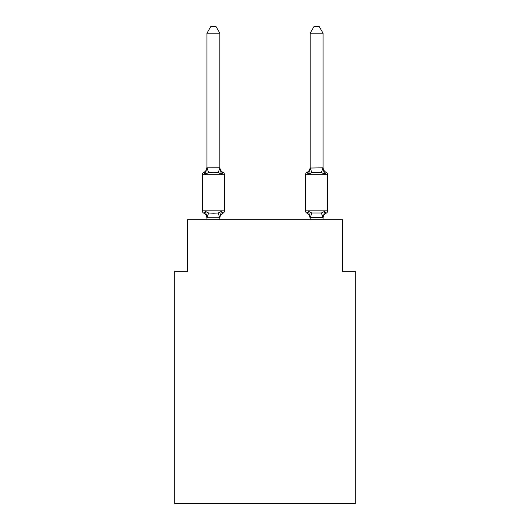 <?xml version="1.0" encoding="UTF-8"?>
<svg xmlns="http://www.w3.org/2000/svg" width="530" height="530" viewBox="0 0 530 530"><rect width="100%" height="100%" fill="white"/><g stroke="black" fill="none" stroke-linecap="round" stroke-linejoin="round"><path stroke-width="0.79" d="M355.292 503.5L355.292 271.32L342.393 271.32L342.393 219.725L187.607 219.725L187.607 271.32L174.708 271.32L174.708 503.5L355.292 503.5M323.042 167.288A5.678 5.678 0 0 0 326.235 172.389L324.658 174.204L323.313 169.991L324.658 174.204L326.235 172.389L324.658 174.204L323.313 169.991L324.658 174.204L326.235 172.389L324.658 174.204L323.313 169.991L324.658 174.204L326.235 172.389L324.658 174.204L323.313 169.991L324.658 174.204L326.235 172.389L324.658 174.204L323.313 169.991L324.658 174.204L323.313 169.991L324.658 174.204L326.235 172.389A2.577 2.577 0 0 1 327.686 174.708L327.686 210.827A2.577 2.577 0 0 1 326.235 213.146L324.658 211.331L326.235 213.146L325.466 212.762M323.042 219.725L323.042 217.717L310.143 217.485L310.143 218.247L308.533 211.331L306.956 213.146A5.678 5.678 0 0 1 310.143 218.247A5.678 5.678 0 0 0 306.956 213.146L308.533 211.331L306.956 213.146A5.678 5.678 0 0 1 310.143 218.247A5.678 5.678 0 0 0 306.956 213.146L308.533 211.331L306.956 213.146A5.678 5.678 0 0 1 310.143 218.247A5.678 5.678 0 0 0 306.956 213.146L308.533 211.331L306.956 213.146A5.678 5.678 0 0 1 310.143 218.247A5.678 5.678 0 0 0 306.956 213.146L308.533 211.331L306.956 213.146A5.678 5.678 0 0 1 310.143 218.247A5.678 5.678 0 0 0 306.956 213.146L308.533 211.331L306.956 213.146A2.577 2.577 0 0 1 305.505 210.827A2.577 2.577 0 0 0 306.956 213.146L308.533 211.331L311.759 212.987L321.432 212.987L324.658 211.331L326.235 213.146A2.577 2.577 0 0 0 327.686 210.827A2.577 2.577 0 0 1 326.235 213.146A2.577 2.577 0 0 0 327.686 210.827A2.577 2.577 0 0 1 326.235 213.146A2.577 2.577 0 0 0 327.686 210.827A2.577 2.577 0 0 1 326.235 213.146A2.577 2.577 0 0 0 327.686 210.827A2.577 2.577 0 0 1 326.235 213.146A2.577 2.577 0 0 0 327.686 210.827A2.577 2.577 0 0 1 326.235 213.146A2.577 2.577 0 0 0 327.686 210.827L305.505 210.827A2.577 2.577 0 0 0 306.956 213.146A5.678 5.678 0 0 1 310.143 218.247A5.678 5.678 0 0 0 306.956 213.146A2.577 2.577 0 0 1 305.505 210.827A2.577 2.577 0 0 0 306.956 213.146L308.533 211.331L306.956 213.146A2.577 2.577 0 0 1 305.505 210.827A2.577 2.577 0 0 0 306.956 213.146A2.577 2.577 0 0 1 305.505 210.827L305.505 174.708A2.577 2.577 0 0 1 306.956 172.389L307.691 172.74M308.533 174.204L306.956 172.389A5.678 5.678 0 0 0 310.143 167.288L310.143 168.05L323.042 167.811L324.658 174.204L321.432 172.541L311.759 172.541L308.533 174.204L310.143 168.05M323.042 218.247L323.042 218.247A5.678 5.678 0 0 1 326.235 213.146M221.467 211.331L223.044 213.146L221.467 211.331L223.044 213.146L221.467 211.331L223.044 213.146L221.467 211.331L223.044 213.146L221.467 211.331L223.044 213.146L221.467 211.331L223.044 213.146L221.467 211.331L219.751 217.75L207.058 217.75L205.342 211.331L203.765 213.146A2.577 2.577 0 0 1 202.314 210.827A2.577 2.577 0 0 0 203.765 213.146L205.342 211.331L203.765 213.146A2.577 2.577 0 0 1 202.314 210.827A2.577 2.577 0 0 0 203.765 213.146A2.577 2.577 0 0 1 202.314 210.827A2.577 2.577 0 0 0 203.765 213.146L205.342 211.331L203.765 213.146A2.577 2.577 0 0 1 202.314 210.827A2.577 2.577 0 0 0 203.765 213.146L205.342 211.331L203.765 213.146A2.577 2.577 0 0 1 202.314 210.827A2.577 2.577 0 0 0 203.765 213.146L205.342 211.331L203.765 213.146A2.577 2.577 0 0 1 202.314 210.827A2.577 2.577 0 0 0 203.765 213.146A2.577 2.577 0 0 1 202.314 210.827A2.577 2.577 0 0 0 203.765 213.146L205.342 211.331L203.765 213.146A2.577 2.577 0 0 1 202.314 210.827A2.577 2.577 0 0 0 203.765 213.146L205.342 211.331L203.765 213.146A2.577 2.577 0 0 1 202.314 210.827A2.577 2.577 0 0 0 203.765 213.146A2.577 2.577 0 0 1 202.314 210.827A2.577 2.577 0 0 0 203.765 213.146A2.577 2.577 0 0 1 202.314 210.827A2.577 2.577 0 0 0 203.765 213.146L205.342 211.331L203.765 213.146A2.577 2.577 0 0 1 202.314 210.827A2.577 2.577 0 0 0 203.765 213.146L205.342 211.331L203.765 213.146L205.342 211.331L203.765 213.146L205.342 211.331L208.568 212.987L213.404 213.245L218.241 212.987L221.467 211.331L223.044 213.146L222.308 212.788M219.857 33.204L206.958 33.204L210.827 26.5L215.982 26.5L219.857 33.204L219.857 168.05L221.467 174.204L218.241 172.541L213.404 172.283L208.568 172.541L205.342 174.204L203.765 172.389A2.577 2.577 0 0 0 202.314 174.708A2.577 2.577 0 0 1 203.765 172.389A2.577 2.577 0 0 0 202.314 174.708L202.314 210.827L224.495 210.827L224.495 174.708A2.577 2.577 0 0 0 223.044 172.389L221.467 174.204L223.044 172.389A2.577 2.577 0 0 1 224.495 174.708A2.577 2.577 0 0 0 223.044 172.389A2.577 2.577 0 0 1 224.495 174.708A2.577 2.577 0 0 0 223.044 172.389A2.577 2.577 0 0 1 224.495 174.708A2.577 2.577 0 0 0 223.044 172.389L221.467 174.204L223.044 172.389A2.577 2.577 0 0 1 224.495 174.708A2.577 2.577 0 0 0 223.044 172.389L221.467 174.204L223.044 172.389A2.577 2.577 0 0 1 224.495 174.708A2.577 2.577 0 0 0 223.044 172.389L221.467 174.204L223.044 172.389A2.577 2.577 0 0 1 224.495 174.708L202.314 174.708A2.577 2.577 0 0 1 203.765 172.389L204.5 172.74L203.765 172.389A2.577 2.577 0 0 0 202.314 174.708A2.577 2.577 0 0 1 203.765 172.389A2.577 2.577 0 0 0 202.314 174.708A2.577 2.577 0 0 1 203.765 172.389A2.577 2.577 0 0 0 202.314 174.708A2.577 2.577 0 0 1 203.765 172.389L204.5 172.74L203.765 172.389A2.577 2.577 0 0 0 202.314 174.708A2.577 2.577 0 0 1 203.765 172.389L204.5 172.74M219.857 168.05L218.241 172.541M206.958 217.485L206.203 214.047L206.958 218.247A5.678 5.678 0 0 0 203.765 213.146M219.857 217.485L220.46 214.451L219.857 217.485M205.342 174.204L206.958 167.288A5.678 5.678 0 0 1 203.765 172.389L205.342 174.204L203.765 172.389A2.577 2.577 0 0 0 202.314 174.708M310.143 219.725L310.143 217.485M206.958 33.204L206.958 167.811L219.751 167.778M219.857 219.725L219.857 217.717M206.958 219.725L206.958 217.717M221.467 174.204L223.044 172.389A5.678 5.678 0 0 1 219.857 167.288M219.857 218.247A5.678 5.678 0 0 1 223.044 213.146A2.577 2.577 0 0 0 224.495 210.827M323.042 167.811L323.042 33.204L310.143 33.204L310.143 167.811M324.658 211.331L323.042 217.717M310.143 33.204L314.018 26.5L319.173 26.5L323.042 33.204M208.568 212.987L207.058 217.75M218.241 212.987L219.751 217.75M207.058 167.778L208.568 172.541M327.686 174.708L305.505 174.708M322.942 217.75L321.432 212.987M310.249 217.75L311.759 212.987M321.432 172.541L322.942 167.778M311.759 172.541L310.249 167.778"/></g></svg>

